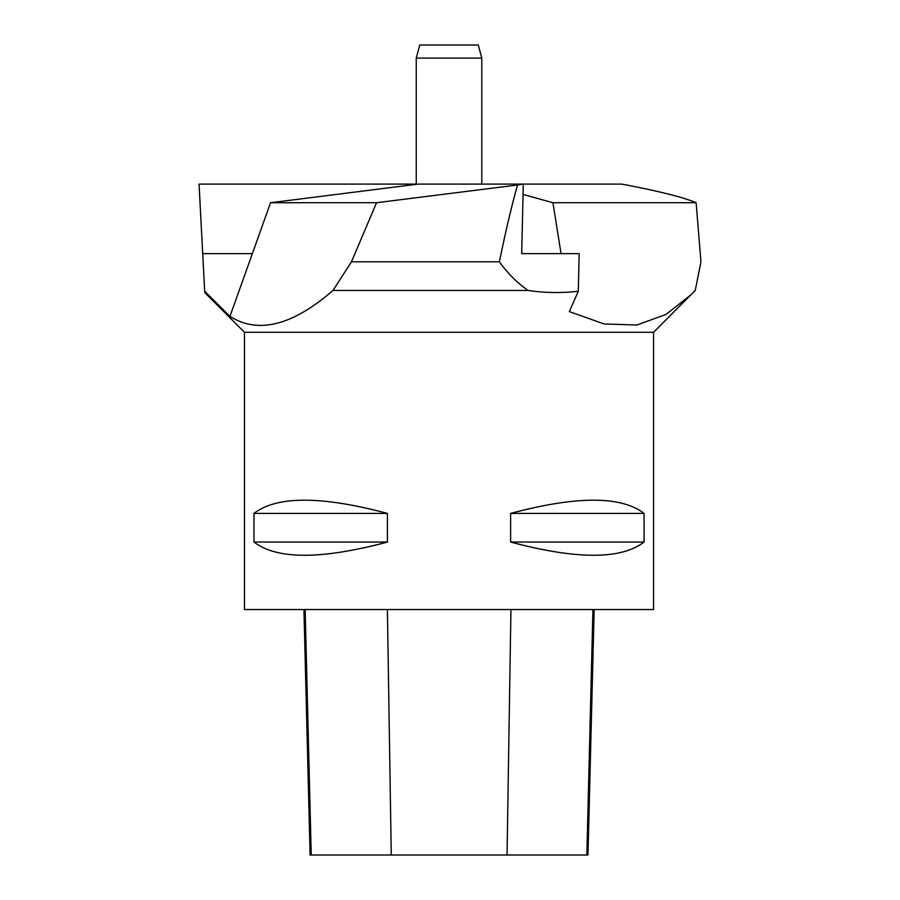 <?xml version="1.0" encoding="UTF-8"?>
<svg xmlns="http://www.w3.org/2000/svg" width="900" height="900" viewBox="0 0 900 900"><rect width="100%" height="100%" fill="white"/><g stroke="black" fill="none" stroke-linecap="round" stroke-linejoin="round"><path stroke-width="1.35" d="M244.474 332.28L244.474 609.548L653.558 609.548L653.558 332.28L244.474 332.28L204.739 292.556M644.062 513.405L644.062 542.048C621.169 559.676 576.697 559.676 510.626 542.048L510.626 513.405C576.697 495.776 621.169 495.776 644.062 513.405L510.626 513.405M387.416 513.405L387.416 542.048C321.345 559.676 276.863 559.676 253.969 542.048L253.969 513.405C276.863 495.776 321.345 495.776 387.416 513.405L253.969 513.405M303.93 609.548L310.095 855L587.981 855L594.158 609.548M253.969 542.048L387.416 542.048M510.626 542.048L644.062 542.048M653.558 332.28L695.25 290.452L700.942 261.821L696.127 202.725C684.472 197.64 661.298 191.734 626.625 184.995L621.349 184.095L523.294 184.095L517.523 184.995C511.526 206.359 505.485 231.964 499.387 261.821L351.461 261.821L333.011 290.452C292.478 325.598 258.12 334.238 229.95 316.373L204.683 291.251L199.058 184.095L416.25 184.095M517.523 184.995L376.537 202.725L351.461 261.821M499.387 261.821C507.476 273.161 517.028 282.701 528.041 290.452L333.011 290.452M691.279 294.57L665.989 314.438L636.919 325.012L604.114 323.966L569.329 311.603L578.295 291.251L579.161 253.631L521.696 253.631L523.294 184.095L418.095 184.095L270.551 202.725L229.95 316.373M528.041 290.452C544.725 292.95 561.476 293.22 578.295 291.251M204.638 290.452L204.683 291.251M376.537 202.725L270.551 202.725M251.955 253.631L202.703 253.631M561.049 253.631L552.926 202.725L523.058 194.434M696.127 202.725L552.926 202.725M560.07 253.631L521.696 253.631M416.25 58.095L419.76 45L478.282 45L481.793 58.095L416.25 58.095L416.25 184.32M311.243 855L305.145 609.548M391.275 855L387.394 609.548M507.049 855L510.93 609.548M586.845 855L592.931 609.548M481.793 58.095L481.793 184.095"/></g></svg>
